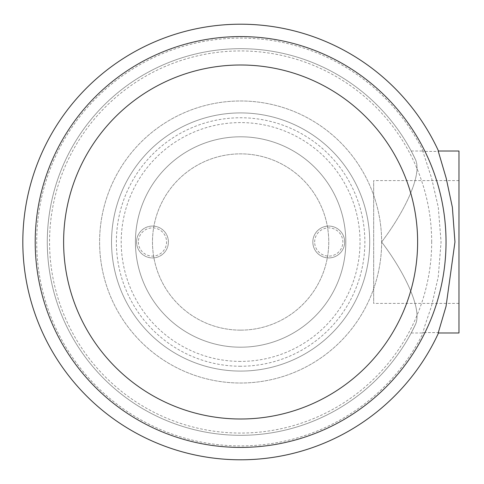 <?xml version="1.0" encoding="UTF-8"?>
<svg xmlns="http://www.w3.org/2000/svg" width="484" height="484" viewBox="0 0 484 484"><rect width="100%" height="100%" fill="white"/><g stroke="black" fill="none" stroke-linecap="round" stroke-linejoin="round"><path stroke-width="0.36" stroke-dasharray="2.42 1.81" d="M47.287 242A193.334 193.334 0 0 0 415.532 324.353C409.827 335.842 409.827 335.842 415.532 324.353C409.827 335.842 409.827 335.842 415.532 324.353C422.544 308.713 403.825 271.203 381.634 242C403.825 271.203 422.544 308.713 415.532 324.353A193.334 193.334 0 0 1 47.287 242A193.334 193.334 0 0 1 415.532 159.647C422.544 175.287 403.825 212.797 381.634 242C403.825 212.797 422.544 175.287 415.532 159.647C409.827 148.158 409.827 148.158 415.532 159.647C409.827 148.158 409.827 148.158 415.532 159.647A193.334 193.334 0 0 0 47.287 242A193.334 193.334 0 0 1 415.532 159.647M423.3 151.389A203.915 203.915 0 0 0 112.857 83.067A203.915 203.915 0 0 0 112.857 400.934A203.915 203.915 0 0 0 423.3 332.611L422.792 332.98L424.777 325.998L431.45 306.33L438.238 277.017L441.069 242L438.286 207.267L431.577 178.082L422.744 151.032L423.3 151.389L438.673 151.389L438.189 151.02M438.673 151.389A217.8 217.8 0 0 0 438.504 151.02M438.504 332.98A217.8 217.8 0 0 0 438.673 332.611L423.3 332.611M438.189 332.98L438.673 332.611M458.971 180.586L458.971 303.414L458.971 180.586L373.678 180.586L373.678 303.414L373.678 180.586M431.674 242A191.059 191.059 0 0 0 240.621 50.941A191.059 191.059 0 0 0 49.562 242A191.059 191.059 0 0 0 240.621 433.059A191.059 191.059 0 0 0 431.674 242M458.971 332.98L458.971 151.02M369.697 242A129.077 129.077 0 0 0 240.621 112.923A129.077 129.077 0 0 0 111.538 242A129.077 129.077 0 0 0 240.621 371.077A129.077 129.077 0 0 0 369.697 242A129.077 129.077 0 0 1 240.621 371.077A129.077 129.077 0 0 1 111.538 242A129.077 129.077 0 0 1 240.621 112.923A129.077 129.077 0 0 1 369.697 242M240.621 371.077A129.077 129.077 0 0 1 111.538 242A129.077 129.077 0 0 1 240.621 112.923A129.077 129.077 0 0 1 369.697 242A129.077 129.077 0 0 1 240.621 371.077A129.077 129.077 0 0 1 111.538 242A129.077 129.077 0 0 1 240.621 112.923A129.077 129.077 0 0 1 369.697 242A129.077 129.077 0 0 1 240.621 371.077M136.561 242A15.924 15.924 0 0 0 152.478 257.924A15.924 15.924 0 0 0 168.402 242A15.924 15.924 0 0 0 152.478 226.076A15.924 15.924 0 0 0 136.561 242A15.924 15.924 0 0 1 152.478 226.076A15.924 15.924 0 0 1 168.402 242A15.924 15.924 0 0 1 152.478 257.924A15.924 15.924 0 0 1 136.561 242M344.675 242A15.924 15.924 0 0 1 328.757 257.924A15.924 15.924 0 0 1 312.833 242A15.924 15.924 0 0 1 328.757 226.076A15.924 15.924 0 0 1 344.675 242A15.924 15.924 0 0 1 328.757 257.924A15.924 15.924 0 0 1 312.833 242A15.924 15.924 0 0 1 328.757 226.076A15.924 15.924 0 0 1 344.675 242M135.423 242A105.197 105.197 0 0 0 240.621 347.197A105.197 105.197 0 0 0 345.812 242A105.197 105.197 0 0 0 240.621 136.803A105.197 105.197 0 0 0 135.423 242A105.197 105.197 0 0 1 240.621 136.803A105.197 105.197 0 0 1 345.812 242A105.197 105.197 0 0 1 240.621 347.197A105.197 105.197 0 0 1 135.423 242M240.621 366.243A124.243 124.243 0 0 1 116.372 242A124.243 124.243 0 0 1 240.621 117.757A124.243 124.243 0 0 1 364.863 242A124.243 124.243 0 0 1 240.621 366.243M240.621 361.409A119.409 119.409 0 0 1 121.206 242A119.409 119.409 0 0 1 240.621 122.591A119.409 119.409 0 0 1 360.029 242A119.409 119.409 0 0 1 240.621 361.409M240.621 330.136A88.136 88.136 0 0 1 152.478 242A88.136 88.136 0 0 1 240.621 153.864A88.136 88.136 0 0 1 328.757 242A88.136 88.136 0 0 1 240.621 330.136A88.136 88.136 0 0 1 152.478 242A88.136 88.136 0 0 1 240.621 153.864A88.136 88.136 0 0 1 328.757 242A88.136 88.136 0 0 1 240.621 330.136M381.634 242A141.019 141.019 0 0 1 240.621 383.019A141.019 141.019 0 0 1 99.601 242A141.019 141.019 0 0 1 240.621 100.981A141.019 141.019 0 0 1 381.634 242A141.019 141.019 0 0 1 240.621 383.019A141.019 141.019 0 0 1 99.601 242A141.019 141.019 0 0 1 240.621 100.981A141.019 141.019 0 0 1 381.634 242M138.382 242A14.103 14.103 0 0 0 152.478 256.103A14.103 14.103 0 0 0 166.581 242A14.103 14.103 0 0 0 152.478 227.897A14.103 14.103 0 0 0 138.382 242M314.654 242A14.103 14.103 0 0 1 328.757 227.897A14.103 14.103 0 0 1 342.853 242A14.103 14.103 0 0 1 328.757 256.103A14.103 14.103 0 0 1 314.654 242M458.971 303.414L373.678 303.414M411.206 332.98L422.792 332.98M411.206 151.02L422.792 151.02"/><path stroke-width="0.73" d="M438.189 151.02L446.157 178.058L452.371 207.279L454.954 242L446.048 306.324L438.189 332.98L458.971 332.98L458.971 151.02L438.189 151.02M438.504 151.02A217.8 217.8 0 0 0 105.839 70.912A217.8 217.8 0 0 0 105.839 413.088A217.8 217.8 0 0 0 438.504 332.98M63.616 242A176.999 176.999 0 0 1 240.621 65.001A176.999 176.999 0 0 1 417.619 242A176.999 176.999 0 0 1 240.621 418.999A176.999 176.999 0 0 1 63.616 242M446.03 242A205.416 205.416 0 0 0 240.621 36.584A205.416 205.416 0 0 0 35.205 242A205.416 205.416 0 0 0 240.621 447.416A205.416 205.416 0 0 0 446.03 242"/></g></svg>
